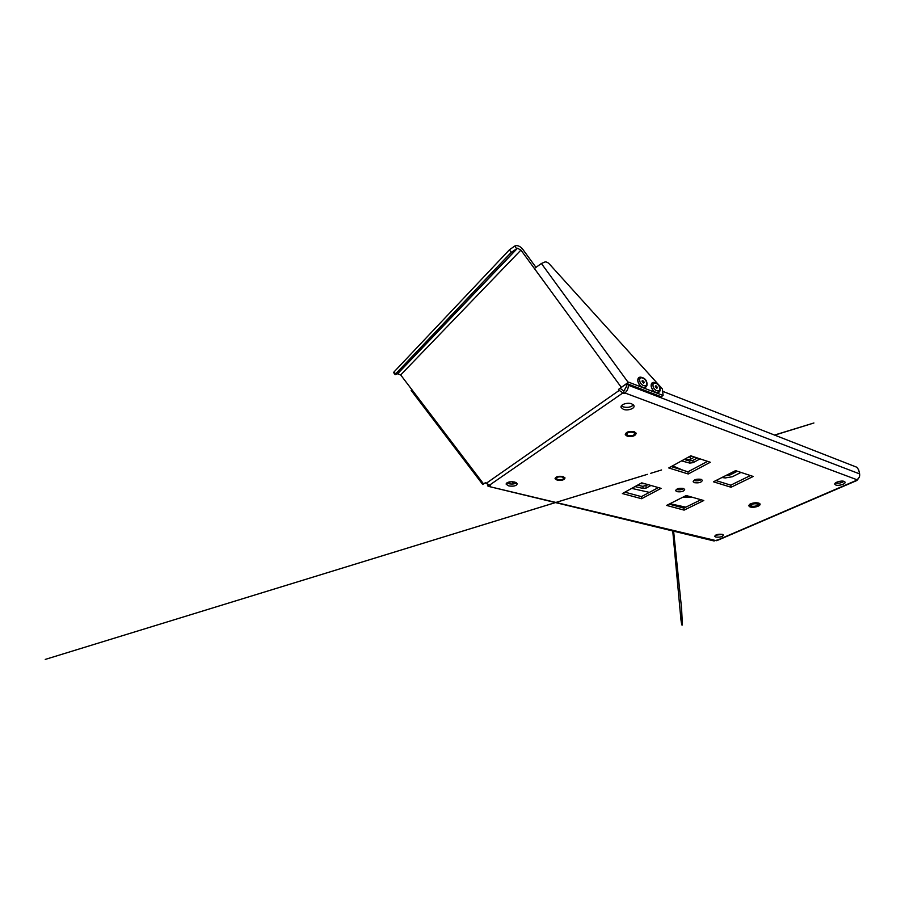 <?xml version="1.0" encoding="UTF-8"?>
<svg xmlns="http://www.w3.org/2000/svg" width="905" height="905" viewBox="0 0 905 905"><rect width="100%" height="100%" fill="white"/><g stroke="black" fill="none" stroke-linecap="round" stroke-linejoin="round"><path stroke-width="1.36" d="M694.554 457.048L690.617 459.208L685.549 459.864L689.418 460.917L692.778 460.475L697.37 457.987M685.82 507.162L669.96 503.712M640.525 483.53L645.095 483.802M648.274 484.707L642.844 486.347L637.595 485.148M691.861 456.165L687.076 457.851M691.522 497.037L682.517 497.388M649.405 492.377L631.713 488.395M687.246 495.816L686.872 496.359L687.687 495.951M686.872 496.359L685.289 495.985M642.844 486.347L643.082 488.429L634.982 486.585M643.082 488.429L646.249 488.021L646 485.94M650.955 485.476L646.249 488.021M741.003 472.433L732.36 476.743L725.301 477.931L721.941 477.523M672.596 465.837L683.433 470.396M737.405 471.234L729.238 475.34L725.652 475.645M700.085 458.88L693.117 462.647L689.746 463.089L681.578 460.883M634.281 431.742L636.181 433.19C635.525 435.972 632.527 436.968 627.199 436.176L625.253 434.705C625.921 431.923 628.93 430.938 634.281 431.742M562.933 476.505L565.014 477.897C564.448 479.989 561.835 480.736 557.163 480.125L555.037 478.734C555.613 476.63 558.238 475.883 562.933 476.505M750.867 506.608L749.725 505.816C750.607 503.802 753.311 503.01 757.813 503.463L758.944 504.243C758.062 506.257 755.37 507.049 750.867 506.608M749.759 504.255L750.403 504.571M756.931 503.87C753.571 503.531 751.557 504.119 750.89 505.624L751.75 506.212C755.098 506.54 757.112 505.952 757.768 504.447L756.931 503.87M652.222 382.792L651.068 385.926C651.973 389.942 654.055 392.261 657.313 392.883L659.304 391.808M655.299 386.571L655.91 385.688L657.483 387.431L656.872 388.313L655.299 386.571M638.885 377.577L637.708 380.7C638.613 384.783 640.751 387.136 644.134 387.759L646.204 386.616M642.041 381.356L642.674 380.473L644.281 382.238L643.647 383.12L642.041 381.356M515.069 482.614L514.753 483.394C513.667 483.87 512.954 483.406 512.615 481.992L512.649 481.72M509.832 483.915L509.572 481.89M628.002 383.992L626.339 385.292L626.441 386.559L623.794 391.073L623.986 393.618L619.235 390.394L618.511 389.399L621.339 387.408L520.929 250.097L517.502 248.253L397.634 373.754L400.677 374.93L483.587 483.949L485.442 482.637L490.306 485.781L489.684 486.211C488.496 486.901 487.738 486.404 487.399 484.729L489.039 486.505L715.493 540.477L714.068 540.964L489.039 486.505M620.083 388.29L623.794 391.073L623.986 393.618L622.629 393.109L489.051 485.476L490.306 485.781L489.684 486.211M707.563 461.358L687.97 471.81L671.239 466.584L687.97 471.81L707.563 461.358M750.426 475.544L730.765 485.171L715.946 480.544L730.765 485.171L750.426 475.544M641.419 496.63L658.376 487.591L641.419 496.63L624.891 492.162L641.419 496.63L641.588 498.712L622.369 493.553L641.758 482.851L661.091 488.361L641.588 498.712M683.886 508.112L669.146 504.13L683.886 508.112L700.99 499.741L683.886 508.112L684.101 510.115L666.589 505.42L686.216 495.521L703.785 500.533L684.101 510.115M844.014 481.358C841.39 483.032 838.528 483.587 835.417 482.999C838.528 483.575 841.39 483.032 844.014 481.358M633.455 404.886C631.011 407.25 627.606 407.917 623.251 406.877L621.452 405.779L623.251 406.877C627.595 407.917 631 407.25 633.455 404.886M722.394 534.369L715.516 535.183L722.394 534.38M516.585 482.863C514.594 484.039 512.015 484.333 508.859 483.723L506.891 482.874L508.859 483.723C512.004 484.322 514.572 484.039 516.585 482.863M676.827 489.582L676.827 489.582C679.417 490.103 681.737 489.786 683.784 488.621C681.725 489.786 679.417 490.103 676.827 489.582M694.248 480.555L694.248 480.555C696.963 481.121 699.373 480.759 701.488 479.48C699.361 480.759 696.952 481.121 694.248 480.555M395.587 373.923L511.235 252.371L509.379 249.837L394.048 371.898L395.587 373.923L395.157 374.636L397.634 373.754M511.235 252.371L517.502 248.253M412.239 390.134L411.142 390.383L411.752 389.489M483.587 483.949L482.738 484.514L483.53 483.87M535.839 267.19L522.785 249.328C520.647 246.669 518.361 245.436 515.929 245.64L514.696 246.07L516.551 248.603M626.758 383.505L661.17 396.741L663.094 395.485L662.426 388.958L549.358 263.989C547.921 262.495 546.484 261.805 545.059 261.93L541.394 263.502L534.38 268.502M663.094 395.485L628.568 382.136L621.339 387.408M628.251 384.082L628.342 385.236L859.626 473.903L858.653 469.808L856.843 467.252L662.664 391.311M859.626 473.903C859.988 476.505 859.049 478.428 856.797 479.673L624.925 392.962L623.986 393.618M628.342 385.236C628.342 388.494 627.21 391.062 624.925 392.962M624.733 390.417L623.794 391.073M718.061 539.832L715.493 540.477M858.359 478.541L857.035 480.442L855.847 480.08L856.797 479.673M622.629 393.109L489.051 485.476M713.445 481.799L735.595 470.634L753.22 476.471L731.059 487.252L713.445 481.799M690.787 455.803L710.312 462.263L688.219 473.982L668.761 467.953L690.787 455.803M508.825 485.928C513.859 486.585 516.665 485.827 517.23 483.666L514.662 482.037C509.606 481.358 506.789 482.116 506.212 484.288L508.825 485.928M715.923 537.072C720.12 537.434 722.62 536.767 723.446 535.07L722.247 534.335C718.038 533.961 715.516 534.629 714.701 536.337L715.923 537.072M557.933 479.639C561.349 480.091 563.261 479.548 563.679 478.01L562.152 476.992C558.724 476.539 556.801 477.082 556.383 478.621L557.933 479.639M623.432 409.365C627.742 411.074 635.231 408.449 633.941 405.644L631.713 403.834C627.391 402.069 619.835 404.739 621.147 407.522L623.432 409.365M835.79 485.012C838.641 486.2 846.051 483.87 845.044 482.105L844.127 481.403C841.277 480.193 833.81 482.546 834.851 484.299L835.79 485.012M628.138 435.588C632.041 436.165 634.235 435.441 634.722 433.405L633.319 432.341C629.405 431.753 627.21 432.477 626.724 434.513L628.138 435.588M758.175 506.178C759.951 505.329 760.505 504.492 759.827 503.678L758.673 503.078C756.06 502.49 753.322 502.761 750.449 503.893L748.548 505.612L750.041 506.981C752.621 507.547 755.336 507.286 758.175 506.178M683.298 488.451C678.897 487.942 676.34 488.7 675.628 490.714L677.042 491.675C681.431 492.173 683.976 491.415 684.689 489.401L683.298 488.451M701.036 479.322C696.511 478.779 693.864 479.582 693.128 481.72L694.497 482.682C699.011 483.213 701.635 482.41 702.382 480.272L701.036 479.322M716.783 535.398L716.692 534.674M712.359 540.183L714.068 540.964M731.059 487.252L730.765 485.171M688.219 473.982L687.97 471.81M758.944 504.243L758.854 503.678M749.589 504.979L749.679 505.544M626.339 385.292L628.138 384.037M509.379 249.837L514.696 246.07M394.501 372.509L393.63 372.622L394.048 371.898M641.815 482.874L641.939 483.858M685.39 458.778L685.549 459.864M689.418 460.917L689.746 463.089M690.617 459.208L690.289 457.025M693.117 462.647L692.778 460.475M729.238 475.34L729 473.96M659.858 389.274C659.983 391.492 659.168 392.668 657.415 392.815C654.145 392.193 652.064 389.885 651.159 385.869C651.057 383.686 651.86 382.51 653.58 382.363L656.114 383.211M653.014 385.666C653.331 390.564 660.424 393.313 659.745 388.324C659.428 383.494 652.392 380.677 653.014 385.666M646.747 384.139C646.86 386.356 646.012 387.544 644.224 387.702C640.853 387.069 638.704 384.716 637.81 380.632C637.72 378.448 638.557 377.272 640.31 377.114L642.969 377.996M639.688 380.428C639.959 385.383 647.256 388.2 646.611 383.154C646.34 378.279 639.1 375.394 639.688 380.428M510.001 483.937L509.685 481.867M486.053 483.44L619.235 390.394M400.677 374.93L520.929 250.097M517.207 248.343L397.34 373.867M541.394 263.502L628.194 382.419M716.16 540.647L856.515 480.329M670.628 503.859L670.707 504.549M673.614 531.167L681.567 608.375L682.381 624.337C682.099 626.351 681.612 624.823 680.945 619.744L672.743 530.964M670.277 504.436L670.22 503.768M644.055 475.34L45.25 659.417L647.392 474.333M650.729 473.304L661.578 469.967M774.691 435.124C838.234 415.519 814.489 422.759 774.522 435.056M657.313 392.883L657.415 392.815C661.25 391.096 659.677 390.451 660.164 388.675C659.7 385.021 657.505 382.917 653.58 382.363M644.134 387.759L644.224 387.702C647.991 386.073 646.6 385.292 647.052 383.528C646.6 379.817 644.36 377.679 640.31 377.114M642.109 380.869L642.674 380.473M514.753 483.394L515.035 482.139M515.963 482.489L516.054 483.191M482.738 484.514L411.142 390.383M857.035 480.442L716.703 540.704M506.212 484.288L506.223 483.689M621.147 407.522L621.079 406.605M759.114 503.237L759.827 503.678M749.51 504.832L748.548 505.612M395.157 374.636L393.63 372.622"/></g></svg>
